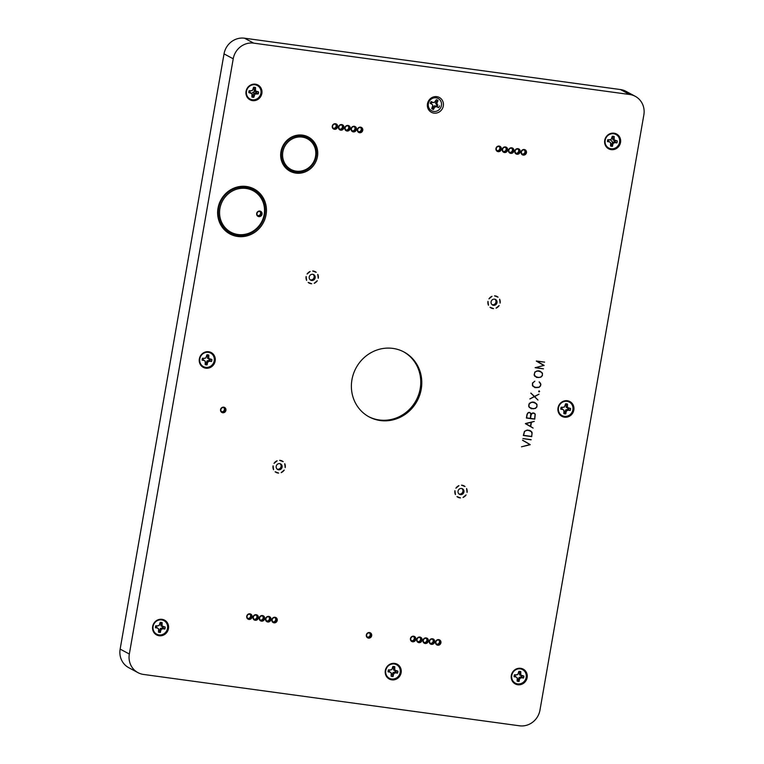 <?xml version="1.0" encoding="UTF-8"?>
<svg xmlns="http://www.w3.org/2000/svg" width="764" height="764" viewBox="0 0 764 764"><rect width="100%" height="100%" fill="white"/><g stroke="black" fill="none" stroke-linecap="round" stroke-linejoin="round"><path stroke-width="1.15" d="M610.226 139.745A15.347 14.468 -61.7 0 1 612.594 142.209L611.448 144.663A3.858 3.639 -61.7 0 1 610.808 144.606M518.737 672.177A3.858 3.639 -61.7 0 1 519.367 672.301L519.577 674.918L521.879 675.92A3.858 3.639 -61.7 0 1 521.697 676.999L519.148 677.353L518.059 679.779A3.858 3.639 -61.7 0 1 517.419 679.731M518.212 678.9L519.424 679.473L519.09 681.431A5.109 4.813 118.3 0 1 517.161 681.163L517.199 677.764L514.506 676.016A3.858 3.639 -61.7 0 1 514.697 674.946L517.744 674.622L518.871 671.365A5.109 4.813 118.3 0 1 520.8 671.623L520.761 675.032L523.865 676.035L521.879 675.92M206.757 355.623A3.858 3.639 -61.7 0 1 207.388 355.747L207.607 358.354L209.909 359.366A3.858 3.639 -61.7 0 1 209.718 360.446L207.178 360.789L206.089 363.225A3.858 3.639 -61.7 0 1 205.44 363.177M206.242 362.346L207.455 362.919L207.111 364.867A5.109 4.813 118.3 0 1 205.191 364.609L205.23 361.2L202.536 359.462A3.858 3.639 -61.7 0 1 202.718 358.383L205.774 358.058L206.901 354.802A5.109 4.813 118.3 0 1 208.82 355.069L208.792 358.469L211.886 359.481L209.909 359.366M403.516 351.746A36.834 34.724 -61.7 0 1 416.141 400.355A36.834 34.724 -61.7 0 1 368.63 416.628M524.276 149.973A2.359 2.225 -61.7 0 1 522.099 154.013M517.992 149.114A2.359 2.225 -61.7 0 1 515.815 153.153M511.708 148.254A2.359 2.225 -61.7 0 1 509.531 152.303M499.14 146.535A2.359 2.225 -61.7 0 1 496.972 150.584M505.424 147.395A2.359 2.225 -61.7 0 1 503.256 151.444M354.286 126.748A2.359 2.225 -61.7 0 1 352.118 130.797M360.57 127.607A2.359 2.225 -61.7 0 1 358.402 131.656M249.904 614.285A2.359 2.225 -61.7 0 1 247.737 618.334M256.188 615.144A2.359 2.225 -61.7 0 1 254.011 619.193M262.472 616.004A2.359 2.225 -61.7 0 1 260.295 620.043M268.756 616.863A2.359 2.225 -61.7 0 1 266.579 620.903M275.03 617.723A2.359 2.225 -61.7 0 1 272.863 621.762M413.601 636.651A2.359 2.225 -61.7 0 1 411.433 640.69M419.885 637.51A2.359 2.225 -61.7 0 1 417.717 641.55M426.169 638.37A2.359 2.225 -61.7 0 1 423.991 642.409M432.453 639.229A2.359 2.225 -61.7 0 1 430.275 643.269M438.737 640.079A2.359 2.225 -61.7 0 1 436.559 644.128M348.012 125.888A2.359 2.225 -61.7 0 1 345.834 129.937M341.728 125.038A2.359 2.225 -61.7 0 1 339.55 129.078M259.856 211.504A2.359 2.225 -61.7 0 1 257.688 215.553M223.737 407.623A2.359 2.225 -61.7 0 1 221.57 411.662M335.444 124.179A2.359 2.225 -61.7 0 1 333.266 128.218M369.509 632.993A2.359 2.225 -61.7 0 1 367.331 637.033M494.976 299.24A3.142 2.961 -61.7 0 1 492.064 304.664M461.933 488.559A3.142 2.961 -61.7 0 1 459.021 493.983M313.125 274.391A3.142 2.961 -61.7 0 1 310.213 279.825M280.082 463.719A3.142 2.961 -61.7 0 1 277.17 469.144M159.542 629.899L160.755 630.481L160.421 632.43A5.109 4.813 118.3 0 1 158.492 632.162L158.53 628.762L155.837 627.024A3.858 3.639 -61.7 0 1 156.028 625.945L159.074 625.62L160.201 622.364A5.109 4.813 118.3 0 1 162.13 622.631L162.092 626.031L165.196 627.043L163.209 626.929A3.858 3.639 -61.7 0 1 163.028 627.998L160.478 628.352L159.389 630.787A3.858 3.639 -61.7 0 1 158.75 630.739M160.068 623.185A3.858 3.639 -61.7 0 1 160.698 623.3L160.908 625.917L163.209 626.929M564.911 411.338L566.124 411.911L565.78 413.868A5.109 4.813 118.3 0 1 563.861 413.601L563.889 410.201L561.206 408.453A3.858 3.639 -61.7 0 1 561.387 407.384L564.443 407.059L565.57 403.803A5.109 4.813 118.3 0 1 567.49 404.06L567.461 407.47L570.555 408.473L568.578 408.368A3.858 3.639 -61.7 0 1 568.387 409.437L565.847 409.791L564.758 412.226A3.858 3.639 -61.7 0 1 564.109 412.168M565.427 404.614A3.858 3.639 -61.7 0 1 566.057 404.739L566.277 407.355L568.578 408.368M611.601 143.775L612.823 144.358L612.48 146.306A5.109 4.813 118.3 0 1 610.56 146.039L610.589 142.639L607.905 140.901A3.858 3.639 -61.7 0 1 608.087 139.822L611.143 139.497L612.27 136.24A5.109 4.813 118.3 0 1 614.189 136.508L614.16 139.907L617.255 140.92L615.383 140.662M392.725 667.278A3.858 3.639 -61.7 0 1 393.355 667.402L393.575 670.009L395.876 671.021A3.858 3.639 -61.7 0 1 395.685 672.1L393.145 672.444L392.18 674.144L391.445 674.039M392.209 673.991L393.422 674.574L393.078 676.522A5.109 4.813 118.3 0 1 391.158 676.255L391.197 672.855L388.504 671.117A3.858 3.639 -61.7 0 1 388.695 670.038L391.741 669.713L392.868 666.456A5.109 4.813 118.3 0 1 394.797 666.724L394.759 670.124L397.863 671.136L395.876 671.021M253.447 88.099A3.801 3.581 118.3 0 1 254.02 88.213L254.24 90.792L255.1 91.308A15.347 14.468 -61.7 0 0 251.738 93.284A15.347 14.468 -61.7 0 1 255.157 91.317L256.608 91.804A3.858 3.639 -61.7 0 1 256.417 92.883L253.877 93.227L252.779 95.662A3.858 3.639 -61.7 0 1 252.139 95.615M249.255 91.861L251.919 93.638L248.825 92.635L249.255 91.861A3.801 3.581 118.3 0 1 249.427 90.83L252.473 90.496L253.6 87.239A5.109 4.813 118.3 0 1 255.52 87.507L255.491 90.906L258.585 91.919L256.608 91.804M256.417 92.883L258.242 93.915L254.937 94.048L253.81 97.305A5.109 4.813 118.3 0 1 251.891 97.047L251.919 93.638M255.759 91.69L256.714 91.661M254.24 90.792L255.491 90.906M568.387 409.437L570.211 410.478A5.109 4.813 118.3 0 0 570.555 408.473M567.547 409.323L568.34 410.22L566.917 410.612L566.124 411.911M570.211 410.478L568.34 410.22M565.847 409.791L566.917 410.612M565.78 413.868L564.758 412.226M562.056 408.578L562.667 409.447L560.795 409.189L561.206 408.453M563.889 410.201L562.667 409.447M394.845 671.976L395.637 672.874L394.214 673.265L393.422 674.574M395.685 672.1L397.509 673.132L395.637 672.874M393.145 672.444L394.214 673.265M392.123 674.135L393.078 676.522M391.426 674.755A3.801 3.581 118.3 0 0 392.008 674.793M389.353 671.231L389.965 672.1L388.093 671.852L388.504 671.117M391.197 672.855L389.965 672.1M163.028 627.998L164.843 629.039A5.109 4.813 118.3 0 0 165.196 627.043M162.178 627.884L162.971 628.782L161.548 629.173L160.755 630.481M164.843 629.039L162.971 628.782M160.478 628.352L161.548 629.173M160.421 632.43L159.389 630.787M156.687 627.139L157.308 628.008L155.426 627.75L155.837 627.024M158.53 628.762L157.308 628.008M203.386 359.577L203.998 360.446L202.126 360.197L202.536 359.462M202.718 358.383L202.479 358.192A5.109 4.813 118.3 0 0 202.126 360.197M202.479 358.192L204.351 358.45M207.388 355.747L208.82 355.069M207.235 356.626L208.486 357.017M207.607 358.354L208.792 358.469M209.059 359.252L210.014 359.223M515.356 676.13L515.977 677.009L514.096 676.751L514.506 676.016M514.697 674.946L514.449 674.755A5.109 4.813 118.3 0 0 514.096 676.751M514.449 674.755L516.321 675.004M519.367 672.301L520.8 671.623M519.205 673.179L520.456 673.581M519.577 674.918L520.761 675.032M521.029 675.806L521.993 675.787M612.547 142.228L613.607 143.049L612.823 144.358M612.48 146.306L611.448 144.663M608.746 141.015L609.366 141.884L607.495 141.626L607.905 140.901M610.589 142.639L609.366 141.884M252.397 99.778A7.659 7.22 -61.7 0 1 248.119 87.669A7.659 7.22 -61.7 0 1 260.6 89.378A7.659 7.22 -61.7 0 1 252.397 99.778M258.242 93.915A5.109 4.813 118.3 0 0 258.585 91.919M249.427 90.83L249.169 90.63A5.109 4.813 118.3 0 0 248.825 92.635M249.169 90.63L251.05 90.887M255.568 92.769L256.36 93.666M253.877 93.227L254.937 94.048M252.932 94.784L254.154 95.357M253.81 97.305L252.779 95.662M254.02 88.213L255.52 87.507M253.877 89.044L255.186 89.455M250.048 91.976L250.697 92.883M564.367 416.332A7.659 7.22 -61.7 0 1 560.088 404.232A7.659 7.22 -61.7 0 1 572.57 405.932A7.659 7.22 -61.7 0 1 564.367 416.332M561.387 407.384L561.148 407.193A5.109 4.813 118.3 0 0 560.795 409.189M561.148 407.193L563.02 407.451M566.057 404.739L567.49 404.06M565.904 405.627L567.155 406.018M566.277 407.355L567.461 407.47M567.728 408.243L568.683 408.224M391.665 678.995A7.659 7.22 -61.7 0 1 387.386 666.886A7.659 7.22 -61.7 0 1 399.868 668.596A7.659 7.22 -61.7 0 1 391.665 678.995M397.509 673.132A5.109 4.813 118.3 0 0 397.863 671.136M388.695 670.038L388.446 669.847A5.109 4.813 118.3 0 0 388.093 671.852M388.446 669.847L390.318 670.104M393.355 667.402L394.797 666.724M393.202 668.28L394.453 668.672M393.575 670.009L394.759 670.124M395.026 670.907L395.981 670.878M158.998 634.903A7.659 7.22 -61.7 0 1 154.729 622.794A7.659 7.22 -61.7 0 1 167.211 624.503A7.659 7.22 -61.7 0 1 158.998 634.903M156.028 625.945L155.78 625.754A5.109 4.813 118.3 0 0 155.426 627.75M155.78 625.754L157.651 626.012M160.698 623.3L162.13 622.631M160.545 624.188L161.787 624.58M160.908 625.917L162.092 626.031M162.36 626.814L163.324 626.786M285.211 467.597L284.724 463.691A6.456 6.093 118.3 0 1 285.211 467.597M281.181 472.62L284.227 470.061A6.456 6.093 118.3 0 1 281.181 472.62M279.634 460.329L283.177 461.676L279.634 460.329A6.456 6.093 118.3 0 1 283.177 461.676M275.116 471.741L278.65 473.088A6.456 6.093 118.3 0 1 275.116 471.741M274.056 463.356L277.112 460.797L274.056 463.356A6.456 6.093 118.3 0 1 277.112 460.797M273.569 469.726L273.082 465.83L273.569 469.726A6.456 6.093 118.3 0 1 273.082 465.83M281.534 464.703A3.142 2.961 -61.7 0 1 277.657 469.478A3.142 2.961 -61.7 0 1 276.539 465.305A3.142 2.961 -61.7 0 1 281.534 464.703M253.686 43.137L629.679 94.507A18.422 17.362 -61.7 0 1 635.256 96.312A18.422 17.362 -61.7 0 1 643.851 114.906L539.967 710.138A18.422 17.362 -61.7 0 1 519.501 725.8L143.508 674.44A18.422 17.362 -61.7 0 1 137.931 672.626A18.422 17.362 -61.7 0 1 129.336 654.032L233.221 58.809A18.422 17.362 -61.7 0 1 253.686 43.137L244.499 38.2L620.492 89.56A18.422 17.362 -61.7 0 1 626.069 91.374L635.256 96.312M310.155 271.478L307.099 274.028L310.155 271.478A6.456 6.093 118.3 0 0 307.099 274.028M463.032 497.459A6.456 6.093 118.3 0 0 466.078 494.91L463.032 497.459M467.062 492.436L466.575 488.53A6.456 6.093 118.3 0 1 467.062 492.436M456.967 496.581A6.456 6.093 118.3 0 0 460.511 497.927L456.967 496.581M465.028 486.525L461.485 485.178L465.028 486.525A6.456 6.093 118.3 0 0 461.485 485.178M454.933 490.669A6.456 6.093 118.3 0 0 455.42 494.575L454.933 490.669L455.42 494.575M463.385 489.552A3.142 2.961 -61.7 0 1 459.508 494.318A3.142 2.961 -61.7 0 1 458.39 490.144A3.142 2.961 -61.7 0 1 463.385 489.552M492.006 296.317L488.95 298.877L492.006 296.317A6.456 6.093 118.3 0 0 488.95 298.877M335.434 123.73A2.846 2.684 118.3 0 0 332.388 127.588A2.846 2.684 118.3 0 0 337.029 128.228A2.846 2.684 118.3 0 0 335.434 123.73M341.718 124.58A2.846 2.684 118.3 0 0 338.662 128.447A2.846 2.684 118.3 0 0 343.303 129.087A2.846 2.684 118.3 0 0 341.718 124.58M438.727 639.63A2.846 2.684 118.3 0 0 435.671 643.498A2.846 2.684 118.3 0 0 440.312 644.138A2.846 2.684 118.3 0 0 438.727 639.63M426.159 637.921A2.846 2.684 118.3 0 0 423.113 641.789A2.846 2.684 118.3 0 0 427.754 642.419A2.846 2.684 118.3 0 0 426.159 637.921M413.591 636.202A2.846 2.684 118.3 0 0 410.545 640.07A2.846 2.684 118.3 0 0 415.186 640.7A2.846 2.684 118.3 0 0 413.591 636.202M268.747 616.414A2.846 2.684 118.3 0 0 265.691 620.282A2.846 2.684 118.3 0 0 270.332 620.912A2.846 2.684 118.3 0 0 268.747 616.414M256.179 614.695A2.846 2.684 118.3 0 0 253.132 618.563A2.846 2.684 118.3 0 0 257.764 619.193A2.846 2.684 118.3 0 0 256.179 614.695M360.56 127.158A2.846 2.684 118.3 0 0 357.514 131.026A2.846 2.684 118.3 0 0 362.155 131.656A2.846 2.684 118.3 0 0 360.56 127.158M505.415 146.946A2.846 2.684 118.3 0 0 502.368 150.814A2.846 2.684 118.3 0 0 507.009 151.444A2.846 2.684 118.3 0 0 505.415 146.946M511.699 147.805A2.846 2.684 118.3 0 0 508.652 151.673A2.846 2.684 118.3 0 0 513.284 152.303A2.846 2.684 118.3 0 0 511.699 147.805M524.257 149.524A2.846 2.684 118.3 0 0 521.21 153.392A2.846 2.684 118.3 0 0 525.852 154.022A2.846 2.684 118.3 0 0 524.257 149.524M246.409 186.473A25.537 24.076 118.3 0 0 219.058 221.14A25.537 24.076 118.3 0 0 260.658 226.822A25.537 24.076 118.3 0 0 246.409 186.473M159.122 635.753A8.394 7.917 -61.7 0 1 154.443 622.488A8.394 7.917 -61.7 0 1 168.118 624.35A8.394 7.917 -61.7 0 1 159.122 635.753M252.521 100.628A8.394 7.917 -61.7 0 1 247.832 87.363A8.394 7.917 -61.7 0 1 261.517 89.235A8.394 7.917 -61.7 0 1 252.521 100.628M391.789 679.845A8.394 7.917 -61.7 0 1 387.1 666.58A8.394 7.917 -61.7 0 1 400.785 668.443A8.394 7.917 -61.7 0 1 391.789 679.845M564.491 417.192A8.394 7.917 -61.7 0 1 559.802 403.917A8.394 7.917 -61.7 0 1 573.487 405.789A8.394 7.917 -61.7 0 1 564.491 417.192M611.19 149.629A8.394 7.917 -61.7 0 1 606.501 136.364A8.394 7.917 -61.7 0 1 620.177 138.227A8.394 7.917 -61.7 0 1 611.19 149.629M517.791 684.754A8.394 7.917 -61.7 0 1 513.102 671.48A8.394 7.917 -61.7 0 1 526.788 673.351A8.394 7.917 -61.7 0 1 517.791 684.754M433.952 113.11A8.394 7.917 -61.7 0 1 429.263 99.836A8.394 7.917 -61.7 0 1 442.948 101.707A8.394 7.917 -61.7 0 1 433.952 113.11M205.822 368.191A8.394 7.917 -61.7 0 1 201.133 354.926A8.394 7.917 -61.7 0 1 214.818 356.798A8.394 7.917 -61.7 0 1 205.822 368.191M392.887 348.403A36.834 34.724 -61.7 0 1 404.032 352.023A36.834 34.724 -61.7 0 1 417.173 400.909A36.834 34.724 -61.7 0 1 369.146 416.915A36.834 34.724 -61.7 0 1 353.503 373.73A36.834 34.724 -61.7 0 1 392.887 348.403M536.328 361L544.646 362.136L536.872 361.257L544.083 365.383L535.765 367.599L543.471 368.84L535.163 367.704L543.815 365.45L536.328 361M537.913 370.769L539.89 371.046L542.411 373.09L542.364 375.668L540.864 377.196L536.739 377.483L534.227 375.439L534.81 372.058L537.913 370.769M534.447 396.449L539.002 394.186L534.59 396.592L537.971 400.049L534.408 396.688L529.853 398.942L534.256 396.545L530.875 393.078L534.447 396.449L530.799 393.173M532.46 402.007L534.437 402.275L536.958 404.328L536.911 406.906L535.421 408.434L531.286 408.721L528.774 406.668L529.366 403.287L532.46 402.007M522.882 438.536L531.114 439.653L522.882 438.536M522.547 440.284L530.235 444.686L521.478 446.816L530.015 444.562L522.547 440.284M527.571 430.027L530.674 430.877L532.069 432.357L531.725 436.626L523.33 435.48L524.467 431.316L527.571 430.027M525.412 423.542L534.265 421.394L531.429 422.263L530.693 426.484L533.1 428.079L525.393 423.667L530.531 426.388L531.123 422.158M532.957 412.894L535.249 414.088L534.771 419.169L526.377 418.023L527.036 414.25L528.144 412.665L529.872 412.474L531.095 414.527L532.957 412.894M538.62 391.33L539.222 390.872L539.632 391.474L539.04 391.942L539.059 391.006M539.136 381.933L540.883 384.158L540.587 385.83L539.097 387.358L534.972 387.644L532.451 385.591L532.489 383.012L534.857 381.179L532.661 383.079L532.623 385.495L535.02 387.453L539.012 387.176L540.434 385.763L540.702 384.177L539.136 381.933M302.515 135.132A19.406 18.288 118.3 0 0 281.744 161.462A19.406 18.288 118.3 0 0 313.345 165.778A19.406 18.288 118.3 0 0 302.515 135.132M517.982 148.665A2.846 2.684 118.3 0 0 514.926 152.533A2.846 2.684 118.3 0 0 519.568 153.163A2.846 2.684 118.3 0 0 517.982 148.665M499.131 146.086A2.846 2.684 118.3 0 0 496.084 149.954A2.846 2.684 118.3 0 0 500.726 150.594A2.846 2.684 118.3 0 0 499.131 146.086M354.276 126.299A2.846 2.684 118.3 0 0 351.23 130.167A2.846 2.684 118.3 0 0 355.871 130.797A2.846 2.684 118.3 0 0 354.276 126.299M249.895 613.836A2.846 2.684 118.3 0 0 246.848 617.704A2.846 2.684 118.3 0 0 251.49 618.334A2.846 2.684 118.3 0 0 249.895 613.836M262.463 615.555A2.846 2.684 118.3 0 0 259.407 619.423A2.846 2.684 118.3 0 0 264.048 620.053A2.846 2.684 118.3 0 0 262.463 615.555M275.021 617.274A2.846 2.684 118.3 0 0 271.974 621.142A2.846 2.684 118.3 0 0 276.616 621.772A2.846 2.684 118.3 0 0 275.021 617.274M419.875 637.061A2.846 2.684 118.3 0 0 416.829 640.929A2.846 2.684 118.3 0 0 421.47 641.559A2.846 2.684 118.3 0 0 419.875 637.061M432.443 638.771A2.846 2.684 118.3 0 0 429.387 642.639A2.846 2.684 118.3 0 0 434.028 643.278A2.846 2.684 118.3 0 0 432.443 638.771M348.002 125.439A2.846 2.684 118.3 0 0 344.946 129.307A2.846 2.684 118.3 0 0 349.587 129.947A2.846 2.684 118.3 0 0 348.002 125.439M223.728 407.174A2.846 2.684 118.3 0 0 220.681 411.042A2.846 2.684 118.3 0 0 225.323 411.672A2.846 2.684 118.3 0 0 223.728 407.174M369.499 632.544A2.846 2.684 118.3 0 0 366.443 636.402A2.846 2.684 118.3 0 0 371.084 637.042A2.846 2.684 118.3 0 0 369.499 632.544M496.428 300.223A3.142 2.961 -61.7 0 1 492.551 304.998A3.142 2.961 -61.7 0 1 491.433 300.825A3.142 2.961 -61.7 0 1 496.428 300.223M487.976 301.35A6.456 6.093 118.3 0 0 488.463 305.247L487.976 301.35L488.463 305.247M498.071 297.196L494.528 295.849L498.071 297.196A6.456 6.093 118.3 0 0 494.528 295.849M490.01 307.262A6.456 6.093 118.3 0 0 493.544 308.608L490.01 307.262M500.105 303.117L499.618 299.211A6.456 6.093 118.3 0 1 500.105 303.117M496.075 308.14A6.456 6.093 118.3 0 0 499.121 305.581L496.075 308.14M458.963 485.637L455.917 488.196L458.963 485.637A6.456 6.093 118.3 0 0 455.917 488.196M314.577 275.384A3.142 2.961 -61.7 0 1 310.7 280.159A3.142 2.961 -61.7 0 1 309.573 275.985A3.142 2.961 -61.7 0 1 314.577 275.384M306.125 276.501A6.456 6.093 118.3 0 0 306.612 280.407L306.125 276.501L306.612 280.407M316.22 272.356L312.677 271.01L316.22 272.356A6.456 6.093 118.3 0 0 312.677 271.01M308.15 282.413A6.456 6.093 118.3 0 0 311.693 283.759L308.15 282.413M318.254 278.268L317.767 274.362A6.456 6.093 118.3 0 1 318.254 278.268M314.224 283.301A6.456 6.093 118.3 0 0 317.27 280.741L314.224 283.301M137.931 672.626L128.744 667.688A18.422 17.362 -61.7 0 1 120.149 649.094L224.033 53.862A18.422 17.362 -61.7 0 1 244.499 38.2M368.458 637.558A2.359 2.225 -61.7 0 1 366.749 634.559A2.359 2.225 -61.7 0 1 369.986 633.175A2.359 2.225 -61.7 0 1 368.458 637.558M334.403 128.744A2.359 2.225 -61.7 0 1 332.684 125.754A2.359 2.225 -61.7 0 1 335.921 124.36A2.359 2.225 -61.7 0 1 334.403 128.744M222.696 412.188A2.359 2.225 -61.7 0 1 220.977 409.198A2.359 2.225 -61.7 0 1 224.215 407.804A2.359 2.225 -61.7 0 1 222.696 412.188M258.815 216.078A2.359 2.225 -61.7 0 1 257.096 213.08A2.359 2.225 -61.7 0 1 260.333 211.695A2.359 2.225 -61.7 0 1 258.815 216.078M259.846 211.055A2.846 2.684 118.3 0 0 256.799 214.923A2.846 2.684 118.3 0 0 261.441 215.553A2.846 2.684 118.3 0 0 259.846 211.055M246.065 188.45A23.531 22.175 -61.7 0 1 259.187 225.619A23.531 22.175 -61.7 0 1 220.872 220.376A23.531 22.175 -61.7 0 1 246.065 188.45M341.489 124.99A2.359 2.225 -61.7 0 1 343.046 128.352A2.359 2.225 -61.7 0 1 338.968 126.604A2.359 2.225 -61.7 0 1 341.489 124.99M347.773 125.85A2.359 2.225 -61.7 0 1 349.329 129.202A2.359 2.225 -61.7 0 1 345.252 127.464A2.359 2.225 -61.7 0 1 347.773 125.85M438.498 640.041A2.359 2.225 -61.7 0 1 440.045 643.393A2.359 2.225 -61.7 0 1 435.977 641.655A2.359 2.225 -61.7 0 1 438.498 640.041M432.214 639.181A2.359 2.225 -61.7 0 1 433.771 642.543A2.359 2.225 -61.7 0 1 429.693 640.795A2.359 2.225 -61.7 0 1 432.214 639.181M425.93 638.322A2.359 2.225 -61.7 0 1 427.487 641.684A2.359 2.225 -61.7 0 1 423.409 639.946A2.359 2.225 -61.7 0 1 425.93 638.322M419.646 637.462A2.359 2.225 -61.7 0 1 421.203 640.824A2.359 2.225 -61.7 0 1 417.125 639.086A2.359 2.225 -61.7 0 1 419.646 637.462M413.372 636.603A2.359 2.225 -61.7 0 1 414.919 639.965A2.359 2.225 -61.7 0 1 410.851 638.226A2.359 2.225 -61.7 0 1 413.372 636.603M274.792 617.675A2.359 2.225 -61.7 0 1 276.348 621.036A2.359 2.225 -61.7 0 1 272.28 619.298A2.359 2.225 -61.7 0 1 274.792 617.675M268.517 616.815A2.359 2.225 -61.7 0 1 270.064 620.177A2.359 2.225 -61.7 0 1 265.996 618.439A2.359 2.225 -61.7 0 1 268.517 616.815M262.233 615.956A2.359 2.225 -61.7 0 1 263.79 619.317A2.359 2.225 -61.7 0 1 259.712 617.579A2.359 2.225 -61.7 0 1 262.233 615.956M255.95 615.096A2.359 2.225 -61.7 0 1 257.506 618.458A2.359 2.225 -61.7 0 1 253.428 616.72A2.359 2.225 -61.7 0 1 255.95 615.096M249.666 614.237A2.359 2.225 -61.7 0 1 251.222 617.599A2.359 2.225 -61.7 0 1 247.144 615.86A2.359 2.225 -61.7 0 1 249.666 614.237M360.331 127.559A2.359 2.225 -61.7 0 1 361.888 130.921A2.359 2.225 -61.7 0 1 357.81 129.183A2.359 2.225 -61.7 0 1 360.331 127.559M354.057 126.7A2.359 2.225 -61.7 0 1 355.604 130.061A2.359 2.225 -61.7 0 1 351.536 128.323A2.359 2.225 -61.7 0 1 354.057 126.7M505.185 147.347A2.359 2.225 -61.7 0 1 506.742 150.709A2.359 2.225 -61.7 0 1 502.664 148.97A2.359 2.225 -61.7 0 1 505.185 147.347M498.902 146.497A2.359 2.225 -61.7 0 1 500.458 149.849A2.359 2.225 -61.7 0 1 496.38 148.111A2.359 2.225 -61.7 0 1 498.902 146.497M511.469 148.206A2.359 2.225 -61.7 0 1 513.026 151.568A2.359 2.225 -61.7 0 1 508.948 149.83A2.359 2.225 -61.7 0 1 511.469 148.206M517.753 149.066A2.359 2.225 -61.7 0 1 519.31 152.428A2.359 2.225 -61.7 0 1 515.232 150.689A2.359 2.225 -61.7 0 1 517.753 149.066M524.037 149.925A2.359 2.225 -61.7 0 1 525.584 153.287A2.359 2.225 -61.7 0 1 521.516 151.549A2.359 2.225 -61.7 0 1 524.037 149.925M302.172 137.1A17.391 16.388 -61.7 0 1 311.874 164.575A17.391 16.388 -61.7 0 1 283.559 160.707A17.391 16.388 -61.7 0 1 302.172 137.1M302.047 135.982A18.374 17.314 118.3 0 0 282.384 160.917A18.374 17.314 118.3 0 0 312.304 165.005A18.374 17.314 118.3 0 0 302.047 135.982M302.057 135.935A18.422 17.362 -61.7 0 1 312.342 165.034A18.422 17.362 -61.7 0 1 282.336 160.937A18.422 17.362 -61.7 0 1 302.057 135.935M245.941 187.333A24.505 23.101 118.3 0 0 219.698 220.595A24.505 23.101 118.3 0 0 259.617 226.048A24.505 23.101 118.3 0 0 245.941 187.333M245.951 187.285A24.563 23.149 -61.7 0 1 259.655 226.077A24.563 23.149 -61.7 0 1 219.65 220.615A24.563 23.149 -61.7 0 1 245.951 187.285M539.155 381.914L539.833 382.439M535.02 387.453L532.432 385.524M533.052 386.45L536.863 387.701M540.377 383.232L539.193 381.857M539.183 391.13L539.088 391.684M539.632 391.474L539.088 390.977M528.23 412.837L527.217 414.298L526.597 417.87L530.321 418.376L530.779 413.572L529.786 412.646L528.067 412.722M530.474 413.143L528.965 412.388M532.155 413.372L531.133 414.833L530.502 418.405L534.638 418.968L535.086 414.164L534.093 413.238L531.992 413.257M534.781 413.735L532.89 412.923M530.951 413.505L529.672 412.445M526.406 417.879L534.514 418.949M534.981 414.021L533.969 413.028M531.238 422.311L525.737 423.648L530.531 426.388M525.403 423.609L530.417 426.379M526.339 430.447L524.61 431.431L523.55 435.327L531.591 436.425L532.069 433.666L531.266 431.545L529.5 430.476L526.176 430.323M531.266 431.545L527.466 430.046M523.359 435.337L531.467 436.406M532.069 432.357L529.376 430.275M522.576 440.236L530.235 444.686M529.977 444.495L522.605 440.188M522.882 438.565L531.085 439.835M531.228 402.437L528.984 404.156L528.707 405.741L529.576 407.47L533.282 408.797L535.335 408.253L536.748 406.84L537.025 405.254L536.156 403.526L534.389 402.456L531.066 402.313M528.755 406.601L531.343 408.53M536.156 403.526L532.355 402.026M529.376 407.537L533.176 408.788M536.7 404.309L534.265 402.256M537.751 399.839L534.322 396.43M536.681 371.199L534.943 372.192L534.16 374.503L535.707 376.748L538.735 377.559L540.778 377.015L542.201 375.601L542.478 374.026L541.609 372.288L539.833 371.218L536.509 371.075M534.208 375.363L536.796 377.301M541.609 372.288L537.808 370.788M534.829 376.299L538.63 377.55M542.154 373.071L539.718 371.017M536.318 361.086L544.044 365.574M535.192 367.56L543.471 368.84M543.787 365.383L536.338 361.038L544.36 362.098M536.872 361.257L536.338 361.038M205.697 367.341A7.659 7.22 -61.7 0 1 201.419 355.231A7.659 7.22 -61.7 0 1 213.901 356.941A7.659 7.22 -61.7 0 1 205.697 367.341M433.713 111.429A6.952 6.551 -61.7 0 1 429.836 100.447A6.952 6.551 -61.7 0 1 441.153 101.994A6.952 6.551 -61.7 0 1 433.713 111.429M517.667 683.895A7.659 7.22 -61.7 0 1 513.398 671.795A7.659 7.22 -61.7 0 1 525.88 673.495A7.659 7.22 -61.7 0 1 517.667 683.895M611.066 148.77A7.659 7.22 -61.7 0 1 606.788 136.67A7.659 7.22 -61.7 0 1 619.27 138.37A7.659 7.22 -61.7 0 1 611.066 148.77M205.23 361.2L203.998 360.446M207.111 364.867L206.089 363.225M207.178 360.789L208.247 361.611L207.455 362.919M208.878 360.322L209.67 361.219L208.247 361.611M209.718 360.446L211.542 361.477L209.67 361.219M211.542 361.477A5.109 4.813 118.3 0 0 211.886 359.481M517.199 677.764L515.977 677.009M519.09 681.431L518.059 679.779M519.148 677.353L520.217 678.174L519.424 679.473M520.847 676.885L521.64 677.783L520.217 678.174M521.697 676.999L523.512 678.04L521.64 677.783M523.512 678.04A5.109 4.813 118.3 0 0 523.865 676.035M608.087 139.822L609.72 139.888M607.838 139.631A5.109 4.813 118.3 0 0 607.495 141.626M614.189 136.508L612.69 137.214L612.547 138.045L612.909 139.783L614.16 139.907M612.909 139.783L614.38 140.691M612.547 138.045L613.855 138.456M612.69 137.214A3.801 3.581 118.3 0 0 612.117 137.1M615.182 140.796A3.801 3.581 118.3 0 1 615.001 141.827L612.566 142.171M614.199 141.722L615.03 142.658L613.607 143.049M615.001 141.827L616.911 142.916L615.03 142.658M616.911 142.916A5.109 4.813 118.3 0 0 617.255 140.92M431.899 104.219L430.237 103.36L431.393 103.379L432.816 105.356L431.393 103.379M435.852 101.822L437.142 102.395L438.058 100.619L435.852 101.822L435.661 103.617L437.466 105.336A3.801 3.581 118.3 0 1 436.979 106.272L434.535 105.795L433.169 106.989L434.363 107.743L433.446 109.51A5.109 4.813 118.3 0 1 431.736 108.622L432.816 105.356M431.87 102.452L432.844 102.414L431.173 101.545L431.87 102.452L434.296 102.5L436.349 99.74A5.109 4.813 118.3 0 1 438.058 100.619M432.844 102.414L434.296 102.5M431.163 102.08A3.801 3.581 118.3 0 0 430.676 103.016M431.173 101.545A5.109 4.813 118.3 0 0 430.237 103.36M436.75 104.974L437.466 105.336M435.661 103.617L437.887 105.021M437.142 102.395L436.979 103.894M432.3 107.533A3.801 3.581 118.3 0 0 432.777 107.743L433.169 106.989M433.446 109.51L432.777 107.743M434.535 105.795L435.499 106.74L434.363 107.743M436.273 105.909L436.951 106.836L435.499 106.74M436.979 106.272L438.612 107.695L436.951 106.836M438.612 107.695A5.109 4.813 118.3 0 0 439.558 105.881M129.336 654.032L120.149 649.094M233.221 58.809L224.033 53.862M629.679 94.507L620.492 89.56"/></g></svg>
